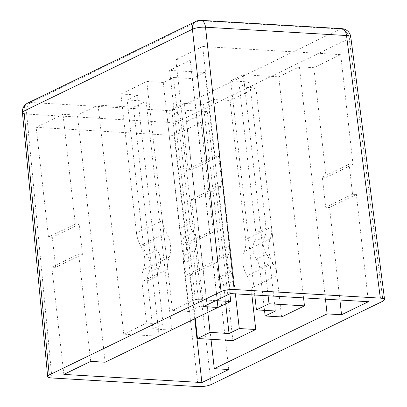 <?xml version="1.0" encoding="UTF-8"?>
<svg xmlns="http://www.w3.org/2000/svg" width="407" height="407" viewBox="0 0 407 407"><rect width="100%" height="100%" fill="white"/><g stroke="black" fill="none" stroke-linecap="round" stroke-linejoin="round"><path stroke-width="0.31" stroke-dasharray="2.04 1.53" d="M200.9 20.35A9.509 5.271 -86.6 0 0 199.313 20.686A9.509 7.555 64.1 0 0 196.189 21.286M350.778 36.945A9.509 2.376 -7.3 0 1 349.231 38.523A9.509 7.555 64.1 0 0 340.318 29.004A9.509 5.271 93.4 0 1 341.905 28.668M27.727 103.078A9.509 7.555 -115.9 0 1 30.851 102.478A9.509 5.271 -86.6 0 0 26.674 114.046A9.509 2.32 -5.5 0 1 22.416 112.535M171.856 110.796A9.509 7.555 -115.9 0 1 180.769 120.314A9.509 2.203 -6.6 0 1 167.684 122.37A9.509 5.271 93.4 0 1 171.856 110.796L340.318 29.004L199.313 20.686L30.851 102.478L171.856 110.796M158.715 336.223L123.759 334.157L146.601 323.066L163.08 324.038L137.388 95.014L127.152 99.985L143.544 246.082A15.975 12.693 64.1 0 0 146.886 254.986A15.975 12.693 -115.9 0 1 148.855 272.512A15.975 12.693 64.1 0 0 147.471 281.135L157.702 276.17A15.975 12.693 -115.9 0 1 159.086 267.547A15.975 12.693 64.1 0 0 157.117 250.02A15.975 12.693 -115.9 0 1 153.77 241.117L157.702 276.17M55.667 267.384L82.514 254.35L79.136 224.262L52.289 237.296L55.667 267.384L51.831 267.155L78.673 254.121L82.514 254.35M79.136 224.262L75.3 224.038L48.453 237.072L52.289 237.296M163.08 324.038L152.844 329.009L147.471 281.135M63.858 374.409L51.831 267.155M194.734 318.732L189.865 275.3L186.024 275.071L182.651 244.989L186.487 245.218L174.181 135.48L201.027 122.446L186.584 121.591L207.219 111.574L171.785 109.483L184.391 103.363L203.352 104.477L213.583 99.511L230.062 100.483L255.927 87.922L239.448 86.95L249.684 81.985L230.728 80.866L243.335 74.746L278.764 76.837L299.399 66.819L313.843 67.669L340.69 54.635L202.655 46.49L175.809 59.524L190.252 60.378L169.622 70.396L205.052 72.487L192.445 78.607L173.489 77.488L163.253 82.458L146.779 81.486L120.915 94.042L137.388 95.014M48.453 237.072L36.147 127.335L174.181 135.48M90.705 361.375L78.673 254.121M222.176 186.538L195.329 199.572L191.494 199.349L218.335 186.314L222.176 186.538L218.798 156.456L214.962 156.232L188.115 169.266L191.951 169.49L218.798 156.456M191.951 169.49L195.329 199.572M217.659 307.606L199.176 306.512L188.945 311.482L183.572 263.609A15.975 12.693 -115.9 0 1 184.956 254.986A15.975 12.693 64.1 0 0 182.987 237.459A15.975 12.693 -115.9 0 1 179.64 228.556L163.253 82.458M199.176 306.512L193.808 258.643A15.975 12.693 -115.9 0 1 195.187 250.015A15.975 12.693 64.1 0 0 193.223 232.489A15.975 12.693 -115.9 0 1 189.876 223.591L173.489 77.488M162.373 220.533L167.832 269.164A26.079 20.726 -115.9 0 1 169.175 257.168A26.079 20.726 64.1 0 0 166.448 232.855A26.079 20.726 -115.9 0 1 162.373 220.533L136.508 233.094A26.079 20.726 64.1 0 0 140.583 245.411A26.079 20.726 -115.9 0 1 143.31 269.724A26.079 20.726 64.1 0 0 141.967 281.725L146.601 323.066M230.367 293.569L218.335 186.314M203.52 306.603L191.494 199.349M188.115 169.266L175.809 59.524M214.962 156.232L202.655 46.49M217.129 299.995L190.252 60.378M218.137 307.631L192.445 78.607M136.508 233.094L120.915 94.042M169.622 70.396L195.309 299.42L172.466 310.51L146.779 81.486M105.148 362.225L77.437 115.15L62.993 114.301L36.147 127.335M123.759 334.157L98.072 105.133L77.437 115.15M228.586 254.238A15.975 12.693 64.1 0 0 229.97 245.614L233.898 280.667A15.975 12.693 64.1 0 0 230.55 271.764A15.975 12.693 -115.9 0 1 228.586 254.238L218.356 259.203A15.975 12.693 64.1 0 0 219.739 250.58L203.352 104.477M225.722 303.948L223.672 285.633A15.975 12.693 64.1 0 0 220.324 276.729A15.975 12.693 -115.9 0 1 218.356 259.203M186.024 275.071L212.871 262.037L216.707 262.266L189.865 275.3M186.487 245.218L213.334 232.183L209.498 231.954L182.651 244.989M209.498 231.954L212.871 262.037M207.835 312.373L184.391 103.363M228.739 369.52L216.707 262.266M211.004 339.306L186.584 121.591M213.334 232.183L201.027 122.446M270.177 238.975A26.079 20.726 64.1 0 0 271.52 226.974L276.974 275.605A26.079 20.726 64.1 0 0 272.904 263.288A26.079 20.726 -115.9 0 1 270.177 238.975L244.312 251.531A26.079 20.726 64.1 0 0 245.655 239.53L230.062 100.483M251.862 294.836L251.109 288.161A26.079 20.726 64.1 0 0 247.039 275.844A26.079 20.726 -115.9 0 1 244.312 251.531M232.906 340.598L207.219 111.574M325.463 299.176L299.399 66.819M303.561 297.883L278.764 76.837M281.613 316.951L255.927 87.922M352.533 194.231L325.692 207.265L322.313 177.182L349.16 164.148L352.533 194.231L356.374 194.46L329.528 207.494L325.692 207.265M322.313 177.182L326.149 177.406L352.996 164.372L349.16 164.148M352.996 164.372L340.69 54.635M368.401 301.709L356.374 194.46M339.906 300.03L329.528 207.494M264.509 310.368L259.768 268.106A15.975 12.693 64.1 0 0 256.425 259.203A15.975 12.693 -115.9 0 1 254.456 241.677A15.975 12.693 64.1 0 0 255.84 233.053L239.448 86.95M249.684 81.985L266.071 228.083A15.975 12.693 -115.9 0 1 264.692 236.706A15.975 12.693 64.1 0 0 266.656 254.233A15.975 12.693 -115.9 0 1 270.004 263.136L259.768 268.106M275.376 311.009L270.004 263.136M152.844 329.009L171.322 330.097M195.309 299.42L217.211 300.712M188.945 311.482L172.466 310.51M235.383 293.864L213.583 99.511M171.774 329.879L146.113 101.104L133.506 107.224L98.072 105.133M127.152 99.985L146.113 101.104M159.193 336.248L133.506 107.224M268.127 295.792L243.335 74.746M229.879 293.803L205.052 72.487M75.3 224.038L62.993 114.301M195.228 318.493L171.785 109.483M254.746 295.004L230.728 80.866M326.149 177.406L313.843 67.669M383.033 301.119L349.231 38.523L180.769 120.314L211.187 384.554M198.097 386.609L167.684 122.37L26.674 114.046L51.933 377.986M157.117 250.02L146.886 254.986M159.086 267.547L148.855 272.512M143.544 246.082L153.77 241.117M179.64 228.556L189.876 223.591M182.987 237.459L193.223 232.489M184.956 254.986L195.187 250.015M183.572 263.609L193.808 258.643M167.832 269.164L141.967 281.725M169.175 257.168L143.31 269.724M140.583 245.411L166.448 232.855M229.97 245.614L219.739 250.58M230.55 271.764L220.324 276.729M233.898 280.667L223.672 285.633M245.655 239.53L271.52 226.974M272.904 263.288L247.039 275.844M251.109 288.161L276.974 275.605M254.456 241.677L264.692 236.706M266.071 228.083L255.84 233.053M256.425 259.203L266.656 254.233"/><path stroke-width="0.61" d="M196.189 21.286A9.509 7.555 64.1 0 0 192.43 29.273A9.509 2.493 -6.2 0 1 205.52 27.218A9.509 5.271 -86.6 0 0 200.9 20.35A9.509 9.509 0 0 0 196.189 21.286L27.727 103.078A9.509 9.509 0 0 0 22.416 112.535A9.509 2.32 -5.5 0 1 23.967 111.06A9.509 7.555 -115.9 0 1 27.727 103.078M221.077 291.565C224.7 290.064 229.065 289.382 234.167 289.509L205.52 27.218L346.525 35.536A9.509 2.376 -7.3 0 1 350.778 36.945A9.509 9.509 0 0 0 341.905 28.668A9.509 5.271 93.4 0 1 346.525 35.536L380.326 298.133C382.972 298.316 384.391 298.799 384.584 299.583L383.033 301.119L211.187 384.554C207.56 386.055 203.2 386.742 198.097 386.609L51.933 377.986C49.267 377.803 47.848 377.309 47.675 376.516L49.227 375L23.967 111.06L192.43 29.273L221.077 291.565L49.227 375M341.554 314.743L327.111 313.894L214.296 368.666L228.739 369.52L201.892 382.555L63.858 374.409L90.705 361.375L105.148 362.225L217.964 307.453L203.52 306.603L230.367 293.569L368.401 301.709L341.554 314.743L339.906 300.03M201.892 382.555L194.734 318.732M217.964 307.453L217.129 299.995M217.211 300.712L230.744 301.511L217.659 307.606M210.083 332.387L229.039 333.506L239.275 328.535L255.749 329.507L232.906 340.598L197.476 338.507L210.083 332.387L207.835 312.373M229.039 333.506L225.722 303.948M214.296 368.666L211.004 339.306M255.749 329.507L251.862 294.836M327.111 313.894L325.463 299.176M264.509 310.368L265.14 315.98L281.613 316.951L304.456 305.861L303.561 297.883M265.14 315.98L275.376 311.009L256.415 309.89L269.022 303.77L304.456 305.861M171.322 330.097L158.715 336.223M239.275 328.535L235.383 293.864M269.022 303.77L268.127 295.792M380.326 298.133L234.167 289.509M230.744 301.511L229.879 293.803M197.476 338.507L195.228 318.493M256.415 309.89L254.746 295.004M384.579 299.542L350.778 36.945M47.675 376.475L22.416 112.535M341.905 28.668L200.9 20.35"/></g></svg>
